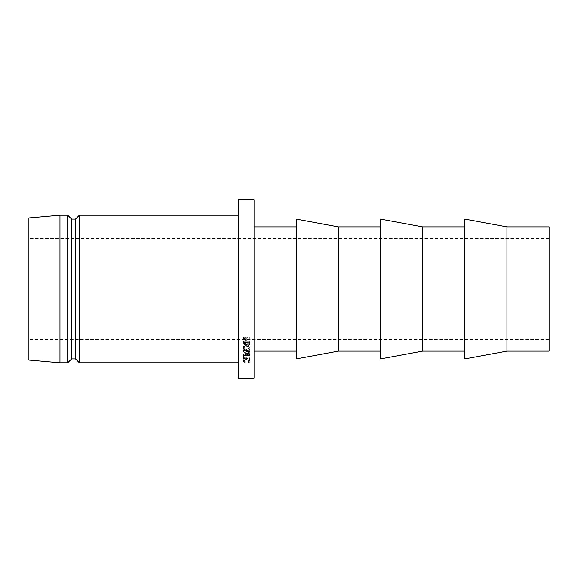 <?xml version="1.0" encoding="UTF-8"?>
<svg xmlns="http://www.w3.org/2000/svg" width="578" height="578" viewBox="0 0 578 578"><rect width="100%" height="100%" fill="white"/><g stroke="black" fill="none" stroke-linecap="round" stroke-linejoin="round"><path stroke-width="0.43" stroke-dasharray="2.89 2.17" d="M549.1 339.467L549.1 238.533L549.1 339.467L28.9 339.467L28.9 238.533L28.9 339.467M549.1 238.533L28.9 238.533M464.806 351.113L464.806 226.887L464.806 351.113M380.505 351.113L380.505 226.887L380.505 351.113M296.211 351.113L296.211 226.887L296.211 351.113M254.06 351.113L254.06 226.887L254.06 351.113M238.533 362.76L238.533 215.24L238.533 362.76M28.9 217.957L28.9 360.043M59.96 215.24L59.96 362.76M67.72 215.24L67.72 362.76M71.6 219.12L71.6 358.88M75.487 219.12L75.487 358.88M79.367 215.24L79.367 362.76M238.533 199.713L238.533 378.287M254.06 199.713L254.06 378.287M249.775 353.801L245.339 355.398L249.775 355.788L249.775 356.156L243.613 355.615L248.67 353.844L243.613 352.009L249.775 351.431L249.775 351.829L245.332 352.248L249.775 353.801L249.775 352.392L245.332 350.875L245.332 352.248M244.248 359.184L244.248 357.341L246.141 357.341L246.141 359.184L246.777 359.184L246.777 357.341L249.147 357.341L249.147 359.184L249.775 359.184L249.775 356.987L243.613 356.987L243.613 359.184L244.248 359.184L244.248 357.659L243.613 357.659L243.613 359.184M249.775 345.182L249.775 344.647L246.929 342.855L249.775 342.501L249.775 342.053L243.613 342.053L243.699 344.148L245.26 345.117L246.929 343.404L249.775 345.182L249.775 343.961L246.929 342.219L245.26 343.896L243.699 342.949L243.613 341.865L243.613 340.904L249.775 340.904L249.775 341.338L246.929 341.338L249.775 343.44L249.775 343.961M243.454 348.339C243.613 349.827 244.689 350.629 246.69 350.752C248.67 350.636 249.754 349.842 249.934 348.382C249.768 346.887 248.692 346.07 246.719 345.911C244.74 346.049 243.649 346.858 243.454 348.339L243.454 347.053C243.613 348.505 244.689 349.293 246.69 349.408C248.67 349.293 249.754 348.52 249.934 347.089C249.768 345.63 248.692 344.828 246.719 344.676C244.74 344.806 243.649 345.601 243.454 347.053M244.747 363.179L245.115 362.905L244.089 361.626C244.191 360.658 245.058 360.116 246.698 360.007C248.345 360.123 249.212 360.665 249.299 361.647L248.273 362.905L248.641 363.179L249.934 361.655L248.858 360.145L246.661 359.668C244.66 359.798 243.591 360.462 243.454 361.647L244.747 363.179L245.115 361.301L244.089 360.051L246.698 358.461C248.345 358.57 249.212 359.111 249.299 360.072L248.273 361.301L248.641 361.568L249.934 360.072L248.858 358.598L246.661 358.136C244.66 358.259 243.591 358.902 243.454 360.072L244.747 361.568M249.775 338.368L249.775 337.906L243.613 337.906L243.706 340.066L245.267 341.034L246.828 340.03L246.929 337.653L246.828 338.918L245.267 339.9L243.706 338.961L243.613 336.844L249.775 336.844L249.775 337.292L246.929 337.292L246.929 338.737L246.929 338.368L249.775 338.368L249.775 337.292M296.211 219.12L296.211 358.88M338.361 226.887L338.361 351.113M380.505 219.12L380.505 358.88M422.655 226.887L422.655 351.113M464.806 219.12L464.806 358.88M506.949 226.887L506.949 351.113M549.1 226.887L549.1 351.113M243.706 340.066L243.706 338.961M245.267 341.034L245.267 339.9M246.828 340.03L246.828 338.918M246.929 338.368L246.929 337.292M249.775 337.906L249.775 336.844M243.613 337.906L243.613 336.844M243.613 338.91L243.613 337.827L243.613 338.91M244.248 337.292L244.248 338.368L246.3 338.368L246.315 339.264L246.315 338.173L245.267 339.459L244.248 338.209L244.248 337.292L246.3 337.292L246.315 339.264L245.267 340.587L245.267 339.459M246.3 338.368L246.3 337.292M245.267 340.587L244.248 339.3M245.115 362.905L245.115 361.301M244.089 361.626L244.089 360.051M246.698 360.007L246.698 358.461M249.299 361.647L249.299 360.072M248.273 362.905L248.273 361.301M248.641 363.179L248.641 361.568M249.934 361.655L249.934 360.072M248.858 360.145L248.858 358.598M246.661 359.668L246.661 358.136M243.454 361.647L243.454 360.072M246.69 350.752L246.69 349.408M249.934 348.382L249.934 347.089M246.719 345.911L246.719 344.676M246.719 345.095C248.316 345.225 249.176 345.882 249.299 347.075C249.183 348.267 248.316 348.91 246.69 349.018C245.079 348.902 244.212 348.252 244.089 347.075C244.227 345.875 245.101 345.218 246.719 345.095L246.719 346.338C248.316 346.475 249.176 347.147 249.299 348.361C249.183 349.582 248.316 350.246 246.69 350.347C245.079 350.232 244.205 349.567 244.089 348.361C244.227 347.14 245.101 346.46 246.719 346.338M249.299 347.075L249.299 348.361M246.69 349.018L246.69 350.347M244.089 347.075L244.089 348.361M243.699 344.148L243.699 342.949M245.26 345.117L245.26 343.896M246.929 343.404L246.929 342.219M249.775 344.647L249.775 343.44M246.929 342.855L246.929 341.685M246.929 342.501L246.929 341.338M249.775 342.501L249.775 341.338M249.775 342.053L249.775 340.904M243.613 342.053L243.613 340.904M243.613 343.043L243.613 341.865L243.613 343.043M244.248 341.338L244.248 342.501L246.3 342.501L246.307 343.397L246.307 342.219L245.26 343.476L244.248 342.234L244.248 341.338L246.3 341.338L246.307 343.404L245.26 344.69L245.26 343.476M246.3 342.501L246.3 341.338M245.26 344.69L244.248 343.419M244.248 355.853L246.141 355.853L246.777 359.184M246.141 357.341L246.141 355.853M246.141 359.184L246.141 357.659M246.777 355.853L249.147 355.853L249.775 359.184M249.147 357.341L249.147 355.853M249.147 359.184L249.147 357.659M249.775 356.987L249.775 357.659M249.775 355.506L243.613 355.506L243.613 357.659M243.613 356.987L243.613 355.506M249.775 352.392L249.775 353.888M249.775 355.788L249.775 354.336L245.339 353.953L245.339 355.398M245.339 353.953L249.775 352.479M249.775 354.336L249.775 356.156M249.775 351.431L249.775 350.073L243.613 350.644L248.67 352.436L243.613 354.112L243.613 355.615M243.613 354.17L249.775 354.697M243.613 354.112L243.613 355.564M248.67 352.436L248.67 353.844M243.613 350.694L243.613 352.067M243.613 350.644L243.613 352.009M249.775 350.073L249.775 351.829M245.332 350.875L249.775 350.463"/><path stroke-width="0.87" d="M506.949 351.113L549.1 351.113L549.1 226.887L506.949 226.887L464.806 219.12L464.806 358.88L506.949 351.113L506.949 226.887M464.806 226.887L422.655 226.887L380.505 219.12L380.505 358.88L422.655 351.113L422.655 226.887M464.806 351.113L422.655 351.113M380.505 226.887L338.361 226.887L296.211 219.12L296.211 358.88L338.361 351.113L338.361 226.887M380.505 351.113L338.361 351.113M296.211 226.887L254.06 226.887M296.211 351.113L254.06 351.113M254.06 378.287L254.06 199.713L238.533 199.713L238.533 378.287L254.06 378.287M238.533 215.24L79.367 215.24L79.367 362.76L238.533 362.76M79.367 362.76L75.487 358.88L75.487 219.12L79.367 215.24M75.487 219.12L71.6 219.12L67.72 215.24L59.96 215.24L59.96 362.76L67.72 362.76L67.72 215.24M75.487 358.88L71.6 358.88L71.6 219.12M71.6 358.88L67.72 362.76M59.96 362.76L28.9 360.043L28.9 217.957L59.96 215.24"/></g></svg>
